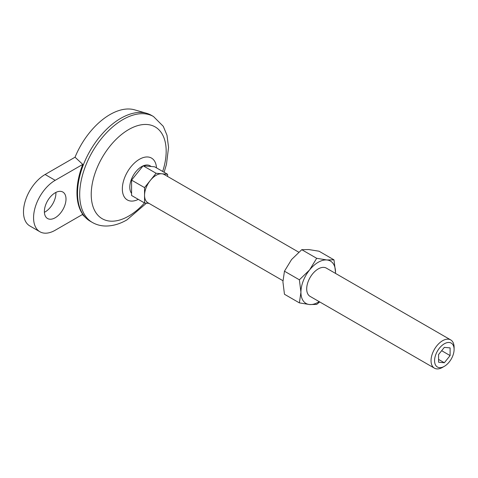 <?xml version="1.0" encoding="UTF-8"?>
<svg xmlns="http://www.w3.org/2000/svg" width="478" height="478" viewBox="0 0 478 478"><rect width="100%" height="100%" fill="white"/><g stroke="black" fill="none" stroke-linecap="round" stroke-linejoin="round"><path stroke-width="0.72" d="M319.19 301.636A24.462 14.119 -60 0 1 309.577 304.54L316.681 304.42L319.698 301.929M299.383 302.879L309.577 304.54A24.462 14.119 -60 0 1 300.931 292.237L299.383 302.879L284.458 294.257L282.916 281.835L284.458 271.199L291.562 259.548L301.755 249.683L308.86 249.564L319.053 251.225L333.979 259.847L326.874 259.966L316.681 258.299L301.755 249.683M316.681 258.299L309.577 269.951A24.462 14.119 -60 0 0 300.931 292.237L299.383 279.815L284.458 271.199M55.191 230.247L82.772 214.323A60.945 35.187 120 0 1 82.772 164.396L55.191 180.32A30.574 17.65 120 0 0 35.217 207.261A30.574 17.65 120 0 0 39.907 231.758A30.574 17.65 120 0 0 55.191 230.247M82.772 164.396L75.034 157.214L45.105 174.494A30.574 17.65 120 0 0 25.131 201.435A30.574 17.65 120 0 0 29.815 225.933L39.907 231.758M156.085 173.263L143.113 165.776L154.639 166.804L167.611 174.297L156.085 173.263L144.553 187.609L144.553 202.983L149.005 203.383M167.611 176.466L167.611 174.297M143.113 165.776L131.581 180.122L131.581 195.496L144.553 202.983M131.581 180.122L144.553 187.609M282.934 280.706L147.929 202.762A16.306 9.417 -60 0 1 144.553 195.299A16.306 9.417 -60 0 1 150.319 180.439A16.306 9.417 -60 0 1 161.845 173.783A16.306 9.417 -60 0 1 164.235 174.518L298.738 252.175M442.568 367.355A16.306 9.417 -60 0 1 434.418 368.162A16.306 9.417 -60 0 1 434.418 349.334A16.306 9.417 -60 0 1 450.724 339.918A16.306 9.417 -60 0 1 454.1 347.387L454.1 349.424A13.808 7.971 -60 0 1 444.337 366.333L442.568 367.355L444.337 366.333A13.808 7.971 -60 0 1 434.574 360.699A13.808 7.971 -60 0 1 444.337 343.79A13.808 7.971 -60 0 1 454.1 349.424M444.337 347.375L438.571 354.545L438.571 362.234L444.337 362.748L450.103 355.578L450.103 347.888L444.337 347.375M44.406 212.316A15.29 8.825 120 0 0 55.89 192.425M75.034 157.214A58.089 33.538 -60 0 1 134.605 109.838L146.716 113.334A61.148 35.306 -60 0 1 151.347 115.294L153.51 116.542A61.148 35.306 -60 0 0 92.356 151.849A61.148 35.306 -60 0 0 92.362 222.455C96.52 224.821 101.061 226.01 105.991 226.028C113.005 225.98 120.008 223.913 127.011 219.832L146.465 203.156M92.362 222.455L90.199 221.206A61.148 35.306 -60 0 1 86.177 218.177A61.148 35.306 -60 0 1 84.008 163.201A61.148 35.306 -60 0 1 146.716 113.334M335.502 273.398L335.52 272.269A24.462 14.119 -60 0 1 335.496 273.392M441.66 350.703L450.103 355.578M434.418 368.162L310.073 296.372A16.306 9.417 -60 0 1 310.073 277.545A16.306 9.417 -60 0 1 326.378 268.128L450.724 339.918M299.383 279.815L309.577 269.951A24.462 14.119 -60 0 1 326.874 259.966A24.462 14.119 -60 0 1 335.52 272.269L333.979 259.847M44.382 211.521A15.29 8.825 120 0 0 47.549 218.518A15.29 8.825 120 0 0 62.839 209.693A15.29 8.825 120 0 0 62.839 192.042A15.29 8.825 120 0 0 51.056 196.135A15.29 8.825 120 0 0 44.382 211.521M144.493 202.947A52.992 30.598 -60 0 1 128.696 216.098A52.992 30.598 -60 0 1 91.621 187.985A52.992 30.598 -60 0 1 139.415 125.176A52.992 30.598 -60 0 1 162.681 171.447M438.571 359.42L444.337 362.748M55.191 180.32L45.105 174.494M138.303 199.374A24.175 13.958 -60 0 1 122.344 188.457A24.175 13.958 -60 0 1 139.056 159.509A24.175 13.958 -60 0 1 156.485 167.874M131.581 193.375A16.79 9.697 -60 0 1 131.629 178.796A16.79 9.697 -60 0 1 142.988 165.932M143.304 165.794A16.79 9.697 -60 0 1 151.036 166.487M82.395 214.538L86.177 218.177M164.115 172.277L166.464 164.36L168.555 147.367L166.983 135.22L163.279 126.329L153.51 116.542"/></g></svg>
